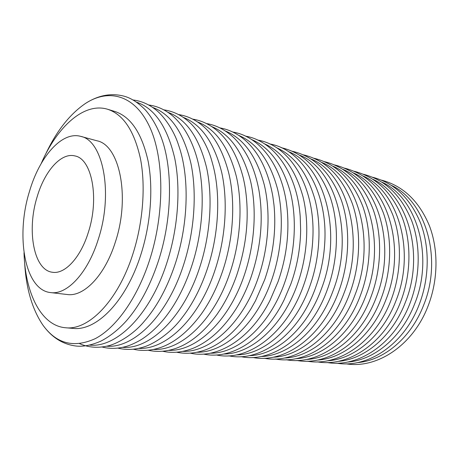 <?xml version="1.0" encoding="UTF-8"?>
<svg xmlns="http://www.w3.org/2000/svg" width="459" height="459" viewBox="0 0 459 459"><rect width="100%" height="100%" fill="white"/><g stroke="black" fill="none" stroke-linecap="round" stroke-linejoin="round"><path stroke-width="0.69" d="M136.472 102.133C154.66 108.267 167.415 127 174.741 158.326C180.989 189.039 178.035 229.104 166.531 263.868C149.64 315.809 115.932 348.054 89.62 345.099M167.942 112.317C186.262 119.019 199.16 137.545 206.642 167.891C213.056 197.605 210.365 235.903 199.137 269.106C182.705 318.517 149.382 349.54 122.616 347.343M197.502 121.91C215.885 129.077 228.869 147.368 236.442 176.772C242.966 205.54 240.505 242.22 229.54 274C213.561 321.099 180.691 350.974 153.627 349.431M225.323 130.953C243.712 138.509 256.719 156.548 264.338 185.057C270.936 212.924 268.67 248.107 257.964 278.573C242.421 323.549 210.061 352.346 182.814 351.382M251.549 139.496C269.892 147.373 282.882 165.142 290.518 192.803C297.145 219.821 295.045 253.609 284.591 282.853C269.467 325.873 237.664 353.665 210.337 353.206M276.318 147.574C294.575 155.721 307.507 173.215 315.121 200.061C321.753 226.264 319.797 258.761 309.596 286.875C294.867 328.082 263.655 354.922 236.333 354.916M299.75 155.228C335.615 168.688 354.727 235.192 333.108 290.656C318.776 330.187 288.177 356.127 260.93 356.523M321.943 162.492C357.509 176.474 376.363 240.849 355.266 294.219C341.307 332.184 311.34 357.28 284.23 358.037M342.993 169.388C378.21 183.818 396.771 246.167 376.185 297.581C362.587 334.077 333.257 358.376 306.337 359.466M362.994 175.946C397.821 190.76 416.055 251.182 395.962 300.765C382.714 335.885 354.032 359.426 327.342 360.814M382.014 182.194C416.416 197.33 434.3 255.921 414.684 303.778C401.78 337.612 373.746 360.43 347.32 362.088M37.122 196.905C44.586 171.19 61.099 152.204 74.937 155.94C91.777 158.716 99.597 197.99 88.34 232.329C80.577 257.74 64.834 274.407 52.504 272.267C33.656 270.288 26.599 230.252 37.122 196.905M98.306 239.219C87.824 273.197 66.876 295.114 50.599 292.584C24.729 290.099 15.474 236.069 29.428 191.587C39.371 157.058 61.718 130.947 80.727 136.375C102.959 140.311 113.591 192.946 98.306 239.219M80.727 136.375L96.906 140.775C119.478 144.855 130.522 196.745 115.312 242.186C104.893 275.561 83.796 297.059 67.255 294.512L50.599 292.584M41.224 163.479C57.128 126.724 84.112 101.967 107.693 109.282C123.477 114.498 134.435 131.148 140.563 159.239C145.773 186.75 142.984 222.707 132.869 254.034C117.952 301.041 88.444 330.595 65.562 327.755C40.949 325.781 25.107 292.767 24.011 252.731M107.693 109.282L114.968 111.514C130.855 116.764 141.917 133.339 148.142 161.247C153.444 188.58 150.73 224.25 140.643 255.319C125.772 301.936 96.189 331.226 73.147 328.392L65.562 327.755M45.424 154.62C56.348 131.24 69.722 114.171 85.54 103.413C108.605 88.375 134.498 94.743 149.433 126.391C164.345 157.885 164.913 213.607 149.278 261.079C136.851 298.843 115.915 327.743 95.363 338.599C73.899 348.381 56.382 343.837 42.813 324.972C32.13 309.102 26.06 288.281 24.62 262.514M133.007 99.97C141.131 100.923 148.682 104.164 155.664 109.678C163.048 115.255 173.313 129.036 178.235 144.115L179.561 148.079C189.682 179.417 188.121 225.868 174.799 265.193C167.524 286.617 158.16 304.374 146.702 318.466L143.994 321.656C132.393 335.569 115.542 344.64 106.981 346.103C97.308 348.232 88.231 347.434 79.751 343.728M163.834 109.844C172.492 111.124 180.335 114.664 187.364 120.476C195.884 127.12 206.969 143.179 211.8 160.879L213.183 165.883C220.928 195.741 218.685 235.989 206.837 270.345C200.985 287.328 193.549 302.022 184.529 314.444L181.391 318.575C170.323 333.205 154.058 343.992 143.678 346.998C134.998 349.775 126.397 350.148 117.883 348.111M192.751 119.133C201.96 120.619 210.446 124.762 218.203 131.567C229.626 141.791 237.997 157.294 243.31 178.069L244.67 184.518C249.753 213.819 247.108 244.033 236.735 275.153C232.392 287.575 227.044 298.809 220.687 308.855L217.032 314.335C204.37 331.645 190.841 342.925 176.434 348.169C166.697 351.6 157.282 352.288 148.182 350.24M219.936 127.889C229.678 129.616 238.605 134.2 246.713 141.63C259.805 154.149 268.504 172.354 272.812 196.234L273.983 204.972C276.37 229.89 273.277 254.785 264.7 279.651L255.508 300.771L251.176 308.448C238.29 329.011 223.447 342.672 206.636 349.425C196.349 353.31 186.36 354.245 176.675 352.225M245.542 136.139C273.966 140.93 297.162 173.238 300.215 216.579L300.645 230.464C300.324 248.749 297.076 266.553 290.908 283.869L284.178 299.75C265.227 338.845 231.68 360.212 203.509 354.084M269.697 143.942C302.969 149.565 328.38 192.843 324.662 244.199C323.802 257.516 321.294 270.517 317.14 283.197L315.528 287.827L317.14 283.197M152.623 107.417C170.811 113.958 183.577 132.622 190.927 163.415C197.209 193.583 194.375 232.627 183.038 266.507C166.439 316.968 133.081 348.565 106.58 346.195M183.141 117.315C201.421 124.366 214.29 142.806 221.754 172.636C228.169 201.828 225.581 239.185 214.519 271.567C198.38 319.607 165.452 350.022 138.584 348.358M211.834 126.638C230.137 134.114 243.058 152.308 250.585 181.219C257.092 209.488 254.711 245.284 243.913 276.295C228.215 322.12 195.786 351.422 168.683 350.372M238.858 135.439C257.138 143.271 270.053 161.201 277.609 189.234C284.161 216.625 281.958 250.975 271.418 280.719C256.151 324.502 224.267 352.759 197.049 352.254M264.361 143.753C282.566 151.883 295.441 169.543 302.992 196.739C309.55 223.292 307.507 256.3 297.214 284.867C282.36 326.768 251.062 354.044 223.814 354.021M288.47 151.631C324.266 165.033 343.252 232.426 321.455 288.768C306.996 328.919 276.312 355.272 249.117 355.673M311.288 159.095C346.797 173.066 365.542 238.267 344.279 292.44C330.205 330.968 300.152 356.442 273.076 357.228M332.918 166.181C368.095 180.639 386.553 243.752 365.806 295.9C352.105 332.913 322.694 357.561 295.791 358.691M353.453 172.917C388.251 187.788 406.381 248.921 386.145 299.176C372.8 334.76 344.043 358.628 317.358 360.074M372.966 179.331C407.345 194.547 425.137 253.793 405.383 302.269C392.388 336.522 364.291 359.649 337.858 361.382M391.544 185.442C425.476 200.956 442.895 258.4 423.623 305.201C410.96 338.203 383.517 360.619 357.377 362.616M85.54 103.413C98.243 95.277 110.998 92.844 123.804 96.115C130.913 97.939 138.107 102.558 145.394 109.965C151.814 117.315 157.121 126.518 161.31 137.574C173.163 169.291 172.234 219.844 157.925 262.462C149.663 286.95 138.968 306.606 125.846 321.438C117.854 330.136 109.506 336.705 100.814 341.146C91.295 345.311 82.895 346.924 75.62 345.971C62.516 344.25 51.58 337.25 42.813 324.972M148.67 104.985C156.743 106.006 164.345 109.322 171.488 114.934C173.921 116.781 179.297 122.146 183.164 127.562C188.425 135.193 192.694 144.229 195.982 154.677C205.661 185.499 204.037 230.051 191.116 267.804C184.208 287.965 175.298 304.845 164.397 318.448C157.46 326.928 150.133 333.727 142.416 338.851C136.811 342.448 129.822 345.426 126.885 346.235C118.164 348.788 109.873 349.041 102.001 346.987M178.517 114.561C187.628 115.943 196.022 119.983 203.704 126.684C214.869 136.616 223.137 151.78 228.519 172.171C235.817 201.346 233.516 239.85 222.053 272.778C216.545 288.619 209.562 302.464 201.111 314.312C188.529 331.237 175.212 342.236 161.155 347.302C151.533 350.67 142.238 351.301 133.271 349.196M206.55 123.574C216.143 125.164 225.03 129.69 233.201 137.155C246.035 149.502 254.636 167.305 258.991 190.565C263.627 218.857 260.953 247.808 250.958 277.431C246.942 288.803 242.036 299.182 236.236 308.568C223.539 328.541 208.937 341.869 192.43 348.553C182.068 352.449 172.142 353.35 162.641 351.25M232.925 132.072C260.884 136.633 283.754 168.109 287.328 210.962C289.302 234.727 286.198 258.331 278.022 281.78L270.122 300.169C250.872 338.622 217.939 359.34 190.29 353.172M257.792 140.098C290.208 145.469 315.247 186.865 312.883 237.378C312.223 253.77 309.148 269.691 303.674 285.154L303.416 285.865L303.674 285.154M216.355 354.973C248.273 361.99 286.691 333.245 303.416 285.865M228.834 355.828C260.712 362.65 298.97 334.404 315.528 287.833M240.969 356.66C272.795 363.298 310.881 335.535 327.284 289.744C338.352 259.582 339.373 224.485 330.273 197.336C319.929 169.411 303.594 152.858 281.269 147.678M252.771 357.469C284.546 363.93 322.447 336.631 338.69 291.591C349.666 261.911 350.601 227.354 341.473 200.554C331.1 172.986 314.782 156.576 292.526 151.315M264.252 358.255C295.963 364.549 333.682 337.698 349.769 293.387C360.642 264.177 361.508 230.143 352.357 203.681C341.961 176.463 325.666 160.185 303.479 154.861M275.429 359.018C307.077 365.152 344.594 338.736 360.533 295.131C371.308 266.369 372.106 232.851 362.931 206.716C352.523 179.836 336.258 163.697 314.14 158.309M286.313 359.758C317.886 365.748 355.203 339.746 370.992 296.824C381.67 268.504 382.404 235.473 373.219 209.665C362.794 183.112 346.562 167.116 324.513 161.666M296.91 360.481C328.409 366.328 365.525 340.733 381.165 298.47C391.745 270.575 392.416 238.026 383.219 212.528C372.788 186.302 356.591 170.438 334.622 164.936M307.237 361.181C338.656 366.896 375.56 341.691 391.057 300.077C401.545 272.589 402.153 240.505 392.956 215.317C382.525 189.406 366.362 173.674 344.468 168.126M317.301 361.864C348.633 367.452 385.331 342.626 400.678 301.632C411.075 274.551 411.631 242.914 402.428 218.025C391.997 192.424 375.881 176.83 354.067 171.236M327.118 362.53C358.359 367.998 394.838 343.539 410.048 303.147C420.352 276.45 420.851 245.249 411.654 220.659C401.229 195.362 385.153 179.899 363.425 174.265M336.688 363.178C367.837 368.531 404.104 344.428 419.17 304.621C429.383 278.303 429.836 247.533 420.639 223.229C410.226 198.225 394.201 182.889 372.547 177.226M346.023 363.815C377.074 369.053 413.123 345.294 428.052 306.061C438.179 280.105 438.58 249.748 429.394 225.725C418.998 201.013 403.013 185.809 381.452 180.112"/></g></svg>
